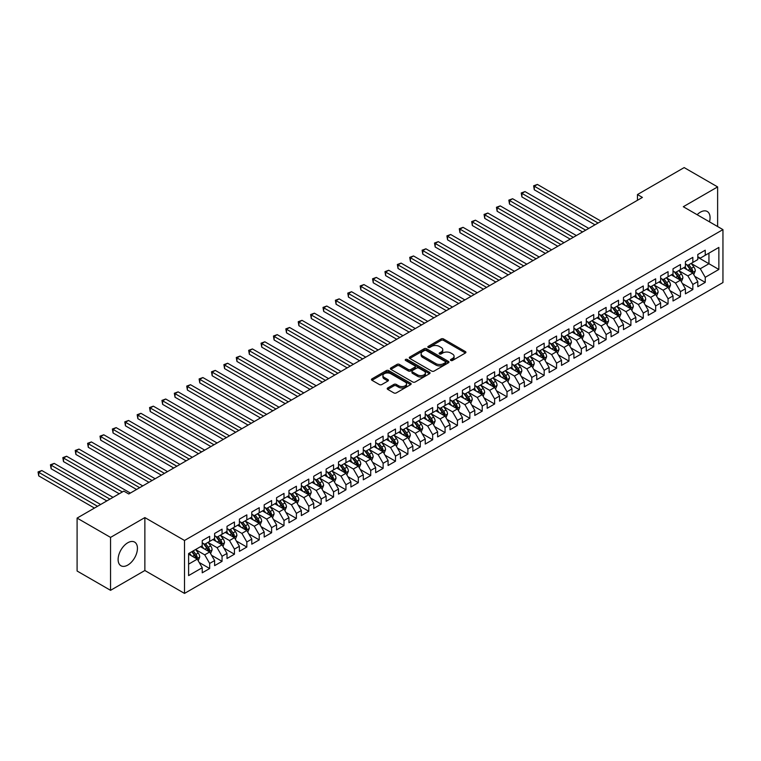 <?xml version="1.0" encoding="UTF-8"?>
<svg xmlns="http://www.w3.org/2000/svg" width="761" height="761" viewBox="0 0 761 761"><rect width="100%" height="100%" fill="white"/><g stroke="black" fill="none" stroke-linecap="round" stroke-linejoin="round"><path stroke-width="1.14" d="M450.797 360.457A1.208 0.694 0 0 0 452.5 360.457L465.418 352.999A1.722 0.989 0 0 0 465.922 352.295A1.722 0.989 0 0 0 465.418 351.592L443.53 338.959A1.722 0.989 0 0 0 441.095 338.959L428.177 346.417A1.208 0.694 0 0 0 427.825 346.902A1.208 0.694 0 0 0 428.177 347.397A1.208 0.694 0 0 0 429.879 347.397L431.554 346.436A5.508 3.177 0 0 1 439.335 346.436L441.161 347.482A5.508 3.177 0 0 1 442.769 349.737A5.508 3.177 0 0 1 441.161 351.982L439.487 352.942A1.208 0.694 0 0 0 439.135 353.437A1.208 0.694 0 0 0 439.487 353.932A1.208 0.694 0 0 0 441.19 353.932L442.854 352.961A5.508 3.177 0 0 1 450.645 352.961L452.462 354.017A5.508 3.177 0 0 1 454.079 356.262A5.508 3.177 0 0 1 452.462 358.507L450.797 359.477A1.208 0.694 0 0 0 450.445 359.963A1.208 0.694 0 0 0 450.797 360.457L450.797 359.477M127.772 565.081A13.669 7.886 120 0 0 136.704 553.038A13.669 7.886 120 0 0 134.602 542.089A13.669 7.886 120 0 0 127.772 542.764A13.669 7.886 120 0 0 118.849 554.807A13.669 7.886 120 0 0 120.942 565.756A13.669 7.886 120 0 0 127.772 565.081M709.499 221.841A13.669 7.886 120 0 0 707.235 211.482A13.669 7.886 120 0 0 700.405 212.157A13.669 7.886 120 0 0 697.133 214.707M387.71 387.958A1.722 0.989 0 0 0 387.206 388.662A1.722 0.989 0 0 0 387.71 389.366L393.856 392.914A1.722 0.989 0 0 0 396.281 392.914L410.636 384.628A1.722 0.989 0 0 0 411.14 383.925A1.722 0.989 0 0 0 410.636 383.221L388.747 370.588A1.722 0.989 0 0 0 386.312 370.588L371.958 378.873A1.722 0.989 0 0 0 371.454 379.568A1.722 0.989 0 0 0 371.958 380.272L379.378 384.552A1.722 0.989 0 0 0 381.813 384.552L387.948 381.014A1.722 0.989 0 0 0 388.452 380.31A1.722 0.989 0 0 0 387.948 379.606L384.276 377.485A4.604 2.654 0 0 1 382.926 375.601A4.604 2.654 0 0 1 385.77 373.147A4.604 2.654 0 0 1 390.783 373.727L405.194 382.051A4.604 2.654 0 0 1 406.536 383.925A4.604 2.654 0 0 1 403.701 386.379A4.604 2.654 0 0 1 398.688 385.798L396.281 384.419A1.722 0.989 0 0 0 393.856 384.419L387.71 387.958L387.71 389.366M110.554 537.399L110.554 590.327L144.866 570.512L144.866 517.585L110.554 537.399L77.099 518.089L123.805 491.121L128.761 493.984L642.417 197.422L637.461 194.559L637.461 200.286M144.866 517.585L184.514 540.472L722.95 229.613L722.95 282.54L184.514 593.409L184.514 540.472M717.623 226.531L717.623 186.911L683.302 206.726L722.95 229.613M717.623 186.911L684.168 167.591L637.461 194.559M431.668 371.073A1.722 0.989 0 0 0 434.103 371.073L448.457 362.788A1.722 0.989 0 0 0 448.961 362.093A1.722 0.989 0 0 0 448.457 361.389L426.56 348.747A1.722 0.989 0 0 0 424.134 348.747L409.779 357.033A1.722 0.989 0 0 0 409.275 357.737A1.722 0.989 0 0 0 409.779 358.441L431.668 371.073M406.07 360.714A1.208 0.694 0 0 1 407.287 360.885L429.518 373.718L415.192 381.993A1.722 0.989 0 0 1 412.757 381.993L390.869 369.351L390.869 367.953A1.722 0.989 0 0 0 390.364 368.657A1.722 0.989 0 0 0 390.869 369.351M390.869 367.953L397.014 364.405A1.722 0.989 0 0 1 399.449 364.405L408.324 369.532A1.722 0.989 0 0 0 410.75 369.532L414.831 367.183A1.722 0.989 0 0 0 415.335 366.479A1.722 0.989 0 0 0 414.831 365.775L405.584 360.438A1.208 0.694 0 0 1 405.233 359.943A1.208 0.694 0 0 1 405.974 359.306A1.208 0.694 0 0 1 407.287 359.458L429.546 372.3A1.722 0.989 0 0 1 430.051 373.004A1.722 0.989 0 0 1 429.546 373.708L429.546 372.3M697.799 257.294L708.948 263.734L708.948 253.147L718.86 247.42L705.238 255.287L705.238 250.207L697.799 254.507L697.799 259.577L692.843 262.44L692.843 257.361L685.414 261.651L685.414 266.731L680.458 269.594L680.458 264.514L673.019 268.804L673.019 273.884L668.063 276.747L668.063 271.667L660.634 275.958L660.634 281.037L655.678 283.901L655.678 278.821L648.239 283.111L648.239 288.191L643.283 291.054L643.283 285.974L635.854 290.264L635.854 295.344L630.898 298.207L630.898 293.128L623.468 297.418L623.468 302.498L618.512 305.361L618.512 300.281L611.073 304.571L611.073 309.651L606.117 312.514L606.117 307.434L598.688 311.725L598.688 316.804L593.732 319.668L593.732 314.588L586.293 318.878L586.293 323.958L581.337 326.821L581.337 321.741L573.908 326.031L573.908 331.111L568.952 333.974L568.952 328.895L561.523 333.185L561.523 338.265L556.567 341.128L556.567 336.048L549.128 340.338L549.128 345.418L544.172 348.272L544.172 343.201L536.743 347.492L536.743 352.571L531.787 355.425L531.787 350.355L524.348 354.645L524.348 359.725L519.392 362.578L519.392 357.499L511.963 361.798L511.963 366.878L507.007 369.732L507.007 364.652L499.568 368.952L499.568 374.022L494.621 376.885L494.621 371.806L487.183 376.105L487.183 381.175L482.227 384.039L482.227 378.959L474.797 383.249L474.797 388.329L469.841 391.192L469.841 386.112L462.403 390.403L462.403 395.482L457.447 398.345L457.447 393.266L450.017 397.556L450.017 402.636L445.061 405.499L445.061 400.419L437.623 404.709L437.623 409.789L432.667 412.652L432.667 407.573L425.237 411.863L425.237 416.942L420.281 419.806L420.281 414.726L412.852 419.016L412.852 424.096L407.896 426.959L407.896 421.879L400.457 426.17L400.457 431.249L395.501 434.112L395.501 429.033L388.072 433.323L388.072 438.403L383.116 441.266L383.116 436.186L375.677 440.476L375.677 445.556L370.721 448.419L370.721 443.34L363.292 447.63L363.292 452.709L358.336 455.573L358.336 450.493L350.907 454.783L350.907 459.863L345.951 462.726L345.951 457.646L338.512 461.937L338.512 467.016L333.556 469.87L333.556 464.8L326.127 469.09L326.127 474.17L321.171 477.023L321.171 471.953L313.732 476.243L313.732 481.323L308.776 484.177L308.776 479.097L301.346 483.397L301.346 488.476L296.39 491.33L296.39 486.25L288.952 490.55L288.952 495.62L284.005 498.484L284.005 493.404L276.566 497.704L276.566 502.774L271.61 505.637L271.61 500.557L264.181 504.847L264.181 509.927L259.225 512.79L259.225 507.711L251.786 512.001L251.786 517.08L246.83 519.944L246.83 514.864L239.401 519.154L239.401 524.234L234.445 527.097L234.445 522.017L227.006 526.308L227.006 531.387L222.05 534.251L222.05 529.171L214.621 533.461L214.621 538.541L209.665 541.404L209.665 536.324L202.236 540.614L202.236 545.694L188.604 553.561L188.604 575.592L202.236 567.725L197.28 559.145L188.604 554.132M718.86 247.42L718.86 269.451L705.238 277.318L700.282 268.738L691.292 263.553M694.764 276.357L705.238 282.398L705.238 277.318M705.238 282.398L697.799 286.688L697.799 281.608L692.843 284.471L687.887 275.891L678.907 270.707M682.379 283.511L692.843 289.551L692.843 284.471M692.843 289.551L685.414 293.841L685.414 288.761L680.458 291.625L675.502 283.044L666.512 277.86M669.984 290.664L680.458 296.704L680.458 291.625M680.458 296.704L673.019 300.995L673.019 295.915L668.063 298.778L663.107 290.198L654.127 285.014M657.599 297.817L668.063 303.858L668.063 298.778M668.063 303.858L660.634 308.148L660.634 303.068L655.678 305.932L650.722 297.351L641.742 292.167M645.204 304.971L655.678 311.011L655.678 305.932M655.678 311.011L648.239 315.301L648.239 310.222L643.283 313.085L638.336 304.505L629.347 299.311M632.819 312.115L643.283 318.165L643.283 313.085M643.283 318.165L635.854 322.455L635.854 317.375L630.898 320.238L625.942 311.658L616.962 306.464M620.434 319.268L630.898 325.318L630.898 320.238M630.898 325.318L623.468 329.608L623.468 324.528L618.512 327.392L613.556 318.811L604.567 313.618M608.039 326.421L618.512 332.471L618.512 327.392M618.512 332.471L611.073 336.762L611.073 331.682L606.117 334.545L601.161 325.955L592.182 320.771M595.654 333.575L606.117 339.625L606.117 334.545M606.117 339.625L598.688 343.915L598.688 338.835L593.732 341.699L588.776 333.109L579.796 327.924M583.259 340.728L593.732 346.778L593.732 341.699M593.732 346.778L586.293 351.068L586.293 345.989L581.337 348.852L576.381 340.262L567.402 335.078M570.874 347.882L581.337 353.932L581.337 348.852M581.337 353.932L573.908 358.222L573.908 353.142L568.952 356.005L563.996 347.416L555.016 342.231M558.479 355.035L568.952 361.085L568.952 356.005M568.952 361.085L561.523 365.375L561.523 360.295L556.567 363.159L551.611 354.569L542.622 349.385M546.094 362.188L556.567 368.229L556.567 363.159M556.567 368.229L549.128 372.529L549.128 367.449L544.172 370.312L539.216 361.722L530.236 356.538M533.708 369.342L544.172 375.382L544.172 370.312M544.172 375.382L536.743 379.682L536.743 374.602L531.787 377.456L526.831 368.876L517.851 363.691M521.314 376.495L531.787 382.536L531.787 377.456M531.787 382.536L524.348 386.826L524.348 381.756L519.392 384.609L514.436 376.029L505.456 370.845M508.928 383.649L519.392 389.689L519.392 384.609M519.392 389.689L511.963 393.979L511.963 388.909L507.007 391.763L502.051 383.183L493.071 377.998M496.533 390.802L507.007 396.842L507.007 391.763M507.007 396.842L499.568 401.133L499.568 396.053L494.621 398.916L489.665 390.336L480.676 385.152M484.148 397.955L494.621 403.996L494.621 398.916M494.621 403.996L487.183 408.286L487.183 403.206L482.227 406.07L477.271 397.489L468.291 392.305M471.763 405.109L482.227 411.149L482.227 406.07M482.227 411.149L474.797 415.439L474.797 410.36L469.841 413.223L464.885 404.643L455.896 399.458M459.368 412.262L469.841 418.303L469.841 413.223M469.841 418.303L462.403 422.593L462.403 417.513L457.447 420.376L452.491 411.796L443.511 406.612M446.983 419.416L457.447 425.456L457.447 420.376M457.447 425.456L450.017 429.746L450.017 424.667L445.061 427.53L440.105 418.95L431.126 413.765M434.588 426.569L445.061 432.609L445.061 427.53M445.061 432.609L437.623 436.9L437.623 431.82L432.667 434.683L427.711 426.103L418.731 420.909M422.203 433.713L432.667 439.763L432.667 434.683M432.667 439.763L425.237 444.053L425.237 438.973L420.281 441.837L415.325 433.256L406.345 428.062M409.818 440.866L420.281 446.916L420.281 441.837M420.281 446.916L412.852 451.206L412.852 446.127L407.896 448.99L402.94 440.41L393.951 435.216M397.423 448.02L407.896 454.07L407.896 448.99M407.896 454.07L400.457 458.36L400.457 453.28L395.501 456.143L390.545 447.554L381.565 442.369M385.037 455.173L395.501 461.223L395.501 456.143M395.501 461.223L388.072 465.513L388.072 460.434L383.116 463.297L378.16 454.707L369.18 449.523M372.643 462.327L383.116 468.376L383.116 463.297M383.116 468.376L375.677 472.667L375.677 467.587L370.721 470.45L365.765 461.86L356.785 456.676M360.257 469.48L370.721 475.53L370.721 470.45M370.721 475.53L363.292 479.82L363.292 474.74L358.336 477.604L353.38 469.014L344.4 463.83M347.863 476.633L358.336 482.683L358.336 477.604M358.336 482.683L350.907 486.973L350.907 481.894L345.951 484.757L340.995 476.167L332.005 470.983M335.477 483.787L345.951 489.827L345.951 484.757M345.951 489.827L338.512 494.127L338.512 489.047L333.556 491.91L328.6 483.321L319.62 478.136M323.092 490.94L333.556 496.981L333.556 491.91M333.556 496.981L326.127 501.28L326.127 496.201L321.171 499.054L316.215 490.474L307.235 485.29M310.697 498.094L321.171 504.134L321.171 499.054M321.171 504.134L313.732 508.424L313.732 503.354L308.776 506.208L303.82 497.627L294.84 492.443M298.312 505.247L308.776 511.287L308.776 506.208M308.776 511.287L301.346 515.577L301.346 510.507L296.39 513.361L291.434 504.781L282.455 499.597M285.917 512.4L296.39 518.441L296.39 513.361M296.39 518.441L288.952 522.731L288.952 517.651L284.005 520.514L279.049 511.934L270.06 506.75M273.532 519.554L284.005 525.594L284.005 520.514M284.005 525.594L276.566 529.884L276.566 524.805L271.61 527.668L266.654 519.088L257.675 513.903M261.147 526.707L271.61 532.748L271.61 527.668M271.61 532.748L264.181 537.038L264.181 531.958L259.225 534.821L254.269 526.241L245.28 521.057M248.752 533.861L259.225 539.901L259.225 534.821M259.225 539.901L251.786 544.191L251.786 539.111L246.83 541.975L241.874 533.394L232.895 528.21M236.367 541.014L246.83 547.054L246.83 541.975M246.83 547.054L239.401 551.345L239.401 546.265L234.445 549.128L229.489 540.548L220.509 535.363M223.972 548.167L234.445 554.208L234.445 549.128M234.445 554.208L227.006 558.498L227.006 553.418L222.05 556.281L217.094 547.701L208.114 542.507M211.587 555.311L222.05 561.361L222.05 556.281M222.05 561.361L214.621 565.651L214.621 560.572L209.665 563.435L204.709 554.855L195.729 549.661M199.192 562.465L209.665 568.515L209.665 563.435M209.665 568.515L202.236 572.805L202.236 567.725M202.236 542.831L204.709 544.267L209.665 541.404M188.604 564.148L197.28 559.145M214.621 535.677L217.094 537.114L222.05 534.251M204.709 554.855L209.665 551.991L200.495 546.693M214.621 560.572L209.665 551.991M227.006 528.524L229.489 529.96L234.445 527.097M217.094 547.701L222.05 544.838L212.89 539.539M227.006 553.418L222.05 544.838M239.401 521.371L241.874 522.807L246.83 519.944M229.489 540.548L234.445 537.685L225.275 532.386M239.401 546.265L234.445 537.685M251.786 514.227L254.269 515.654L259.225 512.79M241.874 533.394L246.83 530.531L237.66 525.242M251.786 539.111L246.83 530.531M264.181 507.073L266.654 508.5L271.61 505.637M254.269 526.241L259.225 523.378L250.055 518.089M264.181 531.958L259.225 523.378M276.566 499.92L279.049 501.347L284.005 498.484M266.654 519.088L271.61 516.224L262.44 510.935M276.566 524.805L271.61 516.224M288.952 492.767L291.434 494.193L296.39 491.33M279.049 511.934L284.005 509.071L274.835 503.782M288.952 517.651L284.005 509.071M301.346 485.613L303.82 487.04L308.776 484.177M291.434 504.781L296.39 501.918L287.22 496.629M301.346 510.507L296.39 501.918M313.732 478.46L316.215 479.887L321.171 477.023M303.82 497.627L308.776 494.764L299.615 489.475M313.732 503.354L308.776 494.764M326.127 471.306L328.6 472.733L333.556 469.87M316.215 490.474L321.171 487.611L312 482.322M326.127 496.201L321.171 487.611M338.512 464.153L340.995 465.58L345.951 462.726M328.6 483.321L333.556 480.457L324.386 475.168M338.512 489.047L333.556 480.457M350.907 457L353.38 458.426L358.336 455.573M340.995 476.167L345.951 473.304L336.781 468.015M350.907 481.894L345.951 473.304M363.292 449.846L365.765 451.273L370.721 448.419M353.38 469.014L358.336 466.16L349.166 460.862M363.292 474.74L358.336 466.16M375.677 442.693L378.16 444.129L383.116 441.266M365.765 461.86L370.721 459.007L361.561 453.708M375.677 467.587L370.721 459.007M388.072 435.539L390.545 436.976L395.501 434.112M378.16 454.707L383.116 451.853L373.946 446.555M388.072 460.434L383.116 451.853M400.457 428.386L402.94 429.822L407.896 426.959M390.545 447.554L395.501 444.7L386.331 439.401M400.457 453.28L395.501 444.7M412.852 421.233L415.325 422.669L420.281 419.806M402.94 440.41L407.896 437.546L398.726 432.248M412.852 446.127L407.896 437.546M425.237 414.079L427.711 415.516L432.667 412.652M415.325 433.256L420.281 430.393L411.111 425.095M425.237 438.973L420.281 430.393M437.623 406.926L440.105 408.362L445.061 405.499M427.711 426.103L432.667 423.24L423.506 417.941M437.623 431.82L432.667 423.24M450.017 399.772L452.491 401.209L457.447 398.345M440.105 418.95L445.061 416.086L435.891 410.788M450.017 424.667L445.061 416.086M462.403 392.628L464.885 394.055L469.841 391.192M452.491 411.796L457.447 408.933L448.277 403.644M462.403 417.513L457.447 408.933M474.797 385.475L477.271 386.902L482.227 384.039M464.885 404.643L469.841 401.779L460.671 396.491M474.797 410.36L469.841 401.779M487.183 378.322L489.665 379.749L494.621 376.885M477.271 397.489L482.227 394.626L473.057 389.337M487.183 403.206L482.227 394.626M499.568 371.168L502.051 372.595L507.007 369.732M489.665 390.336L494.621 387.473L485.451 382.184M499.568 396.053L494.621 387.473M511.963 364.015L514.436 365.442L519.392 362.578M502.051 383.183L507.007 380.319L497.837 375.03M511.963 388.909L507.007 380.319M524.348 356.861L526.831 358.288L531.787 355.425M514.436 376.029L519.392 373.166L510.231 367.877M524.348 381.756L519.392 373.166M536.743 349.708L539.216 351.135L544.172 348.272M526.831 368.876L531.787 366.012L522.617 360.724M536.743 374.602L531.787 366.012M549.128 342.555L551.611 343.982L556.567 341.128M539.216 361.722L544.172 358.859L535.002 353.57M549.128 367.449L544.172 358.859M561.523 335.401L563.996 336.828L568.952 333.974M551.611 354.569L556.567 351.706L547.397 346.417M561.523 360.295L556.567 351.706M573.908 328.248L576.381 329.675L581.337 326.821M563.996 347.416L568.952 344.562L559.782 339.263M573.908 353.142L568.952 344.562M586.293 321.094L588.776 322.531L593.732 319.668M576.381 340.262L581.337 337.408L572.177 332.11M586.293 345.989L581.337 337.408M598.688 313.941L601.161 315.377L606.117 312.514M588.776 333.109L593.732 330.255L584.562 324.957M598.688 338.835L593.732 330.255M611.073 306.788L613.556 308.224L618.512 305.361M601.161 325.955L606.117 323.102L596.947 317.803M611.073 331.682L606.117 323.102M623.468 299.634L625.942 301.071L630.898 298.207M613.556 318.811L618.512 315.948L609.342 310.65M623.468 324.528L618.512 315.948M635.854 292.481L638.336 293.917L643.283 291.054M625.942 311.658L630.898 308.795L621.727 303.496M635.854 317.375L630.898 308.795M648.239 285.327L650.722 286.764L655.678 283.901M638.336 304.505L643.283 301.641L634.122 296.343M648.239 310.222L643.283 301.641M660.634 278.174L663.107 279.61L668.063 276.747M650.722 297.351L655.678 294.488L646.508 289.19M660.634 303.068L655.678 294.488M673.019 271.03L675.502 272.457L680.458 269.594M663.107 290.198L668.063 287.335L658.902 282.046M673.019 295.915L668.063 287.335M685.414 263.877L687.887 265.304L692.843 262.44M675.502 283.044L680.458 280.181L671.288 274.892M685.414 288.761L680.458 280.181M697.799 256.723L700.282 258.15L705.238 255.287M687.887 275.891L692.843 273.028L683.673 267.739M697.799 281.608L692.843 273.028M77.099 518.089L77.099 571.016L110.554 590.327M144.866 570.512L184.514 593.409M700.282 268.738L708.948 263.734L718.86 269.451M451.273 360.628L452.462 359.943A5.508 3.177 0 0 0 454.079 357.689L454.079 356.262M442.769 349.737L442.769 351.163A5.508 3.177 0 0 1 441.161 353.408L439.963 354.093M465.418 351.592L465.418 352.999L443.53 340.386A1.722 0.989 0 0 0 441.095 340.386L428.652 347.568M448.429 362.807L426.56 350.184A1.722 0.989 0 0 0 424.134 350.184L409.808 358.45L409.779 357.033M445.413 362.578A1.208 0.694 0 0 0 445.765 362.093A1.208 0.694 0 0 0 445.413 361.599L426.198 350.507A1.208 0.694 0 0 0 424.495 350.507L422.736 351.525A5.508 3.177 0 0 0 421.118 353.77A5.508 3.177 0 0 0 422.736 356.015L435.863 363.596A5.508 3.177 0 0 0 443.653 363.596L445.413 362.578L445.413 364.015A1.208 0.694 0 0 0 445.765 363.52L445.765 362.093M421.118 353.77L421.118 355.197A5.508 3.177 0 0 0 422.736 357.451L422.736 356.015M445.413 364.015L443.653 365.033A5.508 3.177 0 0 1 435.863 365.033L422.736 357.451M390.897 369.37L397.014 365.841L397.014 364.405M415.335 366.479L415.335 367.905A1.722 0.989 0 0 1 414.831 368.609L410.75 370.959A1.722 0.989 0 0 1 408.324 370.959L399.449 365.841A1.722 0.989 0 0 0 397.014 365.841M417.532 374.85A4.604 2.654 0 0 0 422.545 375.43A4.604 2.654 0 0 0 425.389 372.976A4.604 2.654 0 0 0 424.039 371.092L418.959 368.162A1.722 0.989 0 0 0 416.533 368.162L412.452 370.512A1.722 0.989 0 0 0 411.958 371.216A1.722 0.989 0 0 0 412.452 371.92L417.532 374.85L417.532 376.276A4.604 2.654 0 0 0 422.545 376.857A4.604 2.654 0 0 0 425.389 374.402L425.389 372.976M411.958 371.216L411.958 372.643A1.722 0.989 0 0 0 412.452 373.347L412.452 371.92M417.532 376.276L412.452 373.347M406.536 383.925L406.536 385.351A4.604 2.654 0 0 1 403.701 387.806A4.604 2.654 0 0 1 398.688 387.235L396.281 385.846A1.722 0.989 0 0 0 393.856 385.846L387.73 389.375M382.926 375.601L382.926 377.037A4.604 2.654 0 0 0 384.276 378.911L384.276 377.485M387.929 381.023L384.276 378.911M410.607 384.638L388.747 372.015A1.722 0.989 0 0 0 386.312 372.015L371.986 380.291M693.766 274.616L695.297 270.868A4.642 2.683 -120 0 0 693.813 266.911L691.188 263.401M686.993 269.651L684.986 266.978M601.161 221.242L537.399 184.428L534.298 186.217L534.298 189.793L594.969 224.818M686.508 264.505L689.97 269.128A4.642 2.683 60 0 1 691.302 271.924L692.786 271.068A4.642 2.683 -120 0 0 691.464 268.272L688.829 264.761M687.326 264.98L690.579 269.318A2.369 1.37 60 0 1 691.007 270.041L692.786 271.068M534.298 189.793L533.623 185.817L598.07 223.03M533.623 185.817L537.399 184.428M681.371 281.77L682.912 278.022A4.642 2.683 -120 0 0 681.428 274.065L678.793 270.555M674.598 276.804L672.6 274.131M588.776 228.395L525.004 191.582L521.913 193.37L521.913 196.947L582.584 231.972M674.122 271.658L677.585 276.281A4.642 2.683 60 0 1 678.917 279.078L680.401 278.222A4.642 2.683 -120 0 0 679.069 275.425L676.443 271.915M674.94 272.134L678.184 276.471A2.369 1.37 60 0 1 678.622 277.194L680.401 278.222M521.913 196.947L521.228 192.971L585.675 230.183M521.228 192.971L525.004 191.582M668.986 288.923L670.517 285.175A4.642 2.683 -120 0 0 669.033 281.218L666.408 277.708M662.213 283.958L660.206 281.285M576.381 235.549L512.619 198.735L509.518 200.524L509.518 204.1L570.189 239.125M661.728 278.811L665.2 283.434A4.642 2.683 60 0 1 666.522 286.231L668.015 285.375A4.642 2.683 -120 0 0 666.684 282.578L664.049 279.068M662.546 279.287L665.799 283.625A2.369 1.37 60 0 1 666.227 284.338L668.015 285.375M509.518 204.1L508.843 200.124L573.29 237.337M508.843 200.124L512.619 198.735M656.591 296.077L658.132 292.329A4.642 2.683 -120 0 0 656.648 288.371L654.013 284.861M649.818 291.111L647.82 288.438M563.996 242.702L500.234 205.889L497.133 207.677L497.133 211.254L557.803 246.279M649.342 285.965L652.805 290.588A4.642 2.683 60 0 1 654.137 293.385L655.621 292.528A4.642 2.683 -120 0 0 654.298 289.732L651.663 286.222M650.16 286.44L653.414 290.778A2.369 1.37 60 0 1 653.842 291.492L655.621 292.528M497.133 211.254L496.448 207.277L560.895 244.49M496.448 207.277L500.234 205.889M644.206 303.23L645.737 299.482A4.642 2.683 -120 0 0 644.263 295.525L641.628 292.015M637.433 298.255L635.435 295.591M551.611 249.855L487.839 213.042L484.747 214.83L484.747 218.407L545.409 253.432M636.957 293.118L640.42 297.741A4.642 2.683 60 0 1 641.751 300.538L643.235 299.682A4.642 2.683 -120 0 0 641.904 296.885L639.269 293.375M637.766 293.594L641.019 297.932A2.369 1.37 60 0 1 641.447 298.645L643.235 299.682M484.747 218.407L484.063 214.431L548.51 251.644M484.063 214.431L487.839 213.042M631.811 310.383L633.352 306.635A4.642 2.683 -120 0 0 631.868 302.678L629.233 299.168M625.047 305.408L623.04 302.745M539.216 257.009L475.454 220.195L472.353 221.974L472.353 225.551L533.023 260.585M624.562 300.272L628.025 304.895A4.642 2.683 60 0 1 629.357 307.691L630.84 306.826A4.642 2.683 -120 0 0 629.518 304.039L626.883 300.528M625.38 300.747L628.634 305.085A2.369 1.37 60 0 1 629.062 305.798L630.84 306.826M472.353 225.551L471.668 221.584L536.125 258.797M471.668 221.584L475.454 220.195M619.425 317.537L620.957 313.789A4.642 2.683 -120 0 0 619.483 309.832L616.848 306.322M612.653 312.562L610.655 309.898M526.831 264.162L463.059 227.339L459.967 229.128L459.967 232.704L520.638 267.739M612.177 307.425L615.639 312.048A4.642 2.683 60 0 1 616.971 314.845L618.455 313.979A4.642 2.683 -120 0 0 617.123 311.192L614.498 307.682M612.995 307.901L616.239 312.238A2.369 1.37 60 0 1 616.676 312.952L618.455 313.979M459.967 232.704L459.283 228.738L523.73 265.95M459.283 228.738L463.059 227.339M607.04 324.69L608.572 320.942A4.642 2.683 -120 0 0 607.088 316.985L604.462 313.475M600.267 319.715L598.26 317.052M514.436 271.316L450.674 234.493L447.573 236.281L447.573 239.858L508.243 274.892M599.782 314.578L603.254 319.201A4.642 2.683 60 0 1 604.576 321.998L606.07 321.132A4.642 2.683 -120 0 0 604.738 318.345L602.103 314.826M600.6 315.044L603.853 319.392A2.369 1.37 60 0 1 604.282 320.105L606.07 321.132M447.573 239.858L446.897 235.891L511.344 273.104M446.897 235.891L450.674 234.493M594.645 331.844L596.186 328.096A4.642 2.683 -120 0 0 594.702 324.138L592.068 320.628M587.873 326.869L585.875 324.205M502.051 278.469L438.279 241.646L435.187 243.434L435.187 247.011L495.858 282.046M587.397 321.732L590.859 326.355A4.642 2.683 60 0 1 592.191 329.152L593.675 328.286A4.642 2.683 -120 0 0 592.343 325.499L589.718 321.979M588.215 322.198L591.468 326.545A2.369 1.37 60 0 1 591.896 327.259L593.675 328.286M435.187 247.011L434.502 243.044L498.95 280.257M434.502 243.044L438.279 241.646M582.26 338.997L583.792 335.24A4.642 2.683 -120 0 0 582.308 331.292L579.682 327.772M575.487 334.022L573.49 331.349M489.665 285.613L425.894 248.799L422.793 250.588L422.793 254.164L483.463 289.19M575.012 328.885L578.474 333.508A4.642 2.683 60 0 1 579.796 336.295L581.29 335.439A4.642 2.683 -120 0 0 579.958 332.652L577.323 329.132M575.82 329.351L579.073 333.699A2.369 1.37 60 0 1 579.502 334.412L581.29 335.439M422.793 254.164L422.117 250.198L486.564 287.401M422.117 250.198L425.894 248.799M569.865 346.141L571.406 342.393A4.642 2.683 -120 0 0 569.922 338.445L567.287 334.926M563.092 341.175L561.095 338.502M477.271 292.766L413.508 255.953L410.407 257.741L410.407 261.318L471.078 296.343M562.617 336.039L566.079 340.662A4.642 2.683 60 0 1 567.411 343.449L568.895 342.593A4.642 2.683 -120 0 0 567.573 339.806L564.938 336.286M563.435 336.505L566.688 340.842A2.369 1.37 60 0 1 567.116 341.565L568.895 342.593M410.407 261.318L409.722 257.351L474.17 294.555M409.722 257.351L413.508 255.953M557.48 353.294L559.012 349.546A4.642 2.683 -120 0 0 557.537 345.599L554.902 342.079M550.707 348.329L548.71 345.656M464.885 299.92L401.114 263.106L398.022 264.895L398.022 268.471L458.683 303.496M550.232 343.192L553.694 347.815A4.642 2.683 60 0 1 555.026 350.602L556.51 349.746A4.642 2.683 -120 0 0 555.178 346.959L552.553 343.439M551.05 343.658L554.293 347.996A2.369 1.37 60 0 1 554.731 348.719L556.51 349.746M398.022 268.471L397.337 264.505L461.784 301.708M397.337 264.505L401.114 263.106M545.095 360.448L546.626 356.7A4.642 2.683 -120 0 0 545.142 352.752L542.517 349.232M538.322 355.482L536.315 352.809M452.491 307.073L388.728 270.26L385.627 272.048L385.627 275.625L446.298 310.65M537.837 350.345L541.299 354.968A4.642 2.683 60 0 1 542.631 357.756L544.115 356.899A4.642 2.683 -120 0 0 542.793 354.112L540.158 350.593M538.655 350.811L541.908 355.149A2.369 1.37 60 0 1 542.336 355.872L544.115 356.899M385.627 275.625L384.952 271.658L449.399 308.861M384.952 271.658L388.728 270.26M532.7 367.601L534.241 363.853A4.642 2.683 -120 0 0 532.757 359.905L530.122 356.386M525.927 362.636L523.929 359.963M440.105 314.226L376.334 277.413L373.242 279.201L373.242 282.778L433.913 317.803M525.451 357.499L528.914 362.122A4.642 2.683 60 0 1 530.246 364.909L531.73 364.053A4.642 2.683 -120 0 0 530.398 361.256L527.773 357.746M526.27 357.965L529.513 362.303A2.369 1.37 60 0 1 529.951 363.026L531.73 364.053M373.242 282.778L372.557 278.811L437.004 316.015M372.557 278.811L376.334 277.413M520.315 374.754L521.846 371.007A4.642 2.683 -120 0 0 520.362 367.059L517.737 363.539M513.542 369.789L511.544 367.116M427.711 321.38L363.948 284.566L360.847 286.355L360.847 289.931L421.518 324.957M513.066 364.652L516.529 369.275A4.642 2.683 60 0 1 517.851 372.062L519.344 371.206A4.642 2.683 -120 0 0 518.013 368.41L515.378 364.9M513.875 365.118L517.128 369.456A2.369 1.37 60 0 1 517.556 370.179L519.344 371.206M360.847 289.931L360.172 285.965L424.619 323.168M360.172 285.965L363.948 284.566M507.92 381.908L509.461 378.16A4.642 2.683 -120 0 0 507.977 374.203L505.342 370.693M501.147 376.942L499.149 374.269M415.325 328.533L351.563 291.72L348.462 293.508L348.462 297.085L409.133 332.11M500.671 371.796L504.134 376.429A4.642 2.683 60 0 1 505.466 379.216L506.95 378.36A4.642 2.683 -120 0 0 505.627 375.563L502.992 372.053M501.489 372.272L504.743 376.609A2.369 1.37 60 0 1 505.171 377.332L506.95 378.36M348.462 297.085L347.777 293.118L412.224 330.322M347.777 293.118L351.563 291.72M495.535 389.061L497.066 385.313A4.642 2.683 -120 0 0 495.592 381.356L492.957 377.846M488.762 384.096L486.764 381.423M402.94 335.687L339.168 298.873L336.077 300.662L336.077 304.238L396.738 339.263M488.286 378.949L491.749 383.582A4.642 2.683 60 0 1 493.08 386.369L494.564 385.513A4.642 2.683 -120 0 0 493.233 382.716L490.598 379.206M489.104 379.425L492.348 383.763A2.369 1.37 60 0 1 492.776 384.486L494.564 385.513M336.077 304.238L335.392 300.262L399.839 337.475M335.392 300.262L339.168 298.873M483.14 396.215L484.681 392.467A4.642 2.683 -120 0 0 483.197 388.51L480.562 384.999M476.376 391.249L474.369 388.576M390.545 342.84L326.783 306.027L323.682 307.815L323.682 311.392L384.353 346.417M475.891 386.103L479.354 390.726A4.642 2.683 60 0 1 480.686 393.523L482.17 392.666A4.642 2.683 -120 0 0 480.847 389.87L478.212 386.36M476.709 386.578L479.963 390.916A2.369 1.37 60 0 1 480.391 391.639L482.17 392.666M323.682 311.392L323.006 307.415L387.454 344.628M323.006 307.415L326.783 306.027M470.755 403.368L472.296 399.62A4.642 2.683 -120 0 0 470.812 395.663L468.177 392.153M463.982 398.403L461.984 395.73M378.16 349.993L314.388 313.18L311.297 314.968L311.297 318.545L371.967 353.57M463.506 393.256L466.969 397.879A4.642 2.683 60 0 1 468.3 400.676L469.784 399.82A4.642 2.683 -120 0 0 468.453 397.023L465.827 393.513M464.324 393.732L467.568 398.07A2.369 1.37 60 0 1 468.005 398.793L469.784 399.82M311.297 318.545L310.612 314.569L375.059 351.782M310.612 314.569L314.388 313.18M458.369 410.521L459.901 406.774A4.642 2.683 -120 0 0 458.417 402.816L455.791 399.306M451.596 405.556L449.589 402.883M365.765 357.147L302.003 320.333L298.902 322.122L298.902 325.698L359.572 360.724M451.111 400.41L454.583 405.033A4.642 2.683 60 0 1 455.906 407.829L457.399 406.973A4.642 2.683 -120 0 0 456.067 404.177L453.432 400.666M451.929 400.885L455.183 405.223A2.369 1.37 60 0 1 455.611 405.936L457.399 406.973M298.902 325.698L298.226 321.722L362.674 358.935M298.226 321.722L302.003 320.333M445.975 417.675L447.516 413.927A4.642 2.683 -120 0 0 446.032 409.97L443.397 406.46M439.202 412.709L437.204 410.036M353.38 364.3L289.608 327.487L286.517 329.275L286.517 332.852L347.187 367.877M438.726 407.563L442.189 412.186A4.642 2.683 60 0 1 443.52 414.983L445.004 414.127A4.642 2.683 -120 0 0 443.673 411.33L441.047 407.82M439.544 408.039L442.797 412.376A2.369 1.37 60 0 1 443.225 413.09L445.004 414.127M286.517 332.852L285.832 328.876L350.279 366.089M285.832 328.876L289.608 327.487M433.589 424.828L435.121 421.08A4.642 2.683 -120 0 0 433.646 417.123L431.011 413.613M426.816 419.853L424.819 417.19M340.995 371.454L277.223 334.64L274.122 336.429L274.122 340.005L334.792 375.03M426.341 414.716L429.803 419.34A4.642 2.683 60 0 1 431.126 422.136L432.619 421.28A4.642 2.683 -120 0 0 431.287 418.483L428.652 414.973M427.149 415.192L430.403 419.53A2.369 1.37 60 0 1 430.831 420.243L432.619 421.28M274.122 340.005L273.446 336.029L337.894 373.242M273.446 336.029L277.223 334.64M421.194 431.982L422.736 428.234A4.642 2.683 -120 0 0 421.252 424.277L418.617 420.766M414.431 427.007L412.424 424.343M328.6 378.607L264.838 341.794L261.736 343.572L261.736 347.149L322.407 382.184M413.946 421.87L417.409 426.493A4.642 2.683 60 0 1 418.74 429.29L420.224 428.424A4.642 2.683 -120 0 0 418.902 425.637L416.267 422.127M414.764 422.345L418.017 426.683A2.369 1.37 60 0 1 418.445 427.397L420.224 428.424M261.736 347.149L261.052 343.182L325.508 380.395M261.052 343.182L264.838 341.794M408.809 439.135L410.341 435.387A4.642 2.683 -120 0 0 408.866 431.43L406.231 427.92M402.036 434.16L400.039 431.497M316.215 385.76L252.443 348.938L249.351 350.726L249.351 354.303L310.022 389.337M401.561 429.023L405.023 433.646A4.642 2.683 60 0 1 406.355 436.443L407.839 435.577A4.642 2.683 -120 0 0 406.507 432.79L403.882 429.28M402.379 429.499L405.623 433.837A2.369 1.37 60 0 1 406.06 434.55L407.839 435.577M249.351 354.303L248.666 350.336L313.113 387.549M248.666 350.336L252.443 348.938M396.424 446.288L397.955 442.541A4.642 2.683 -120 0 0 396.471 438.583L393.846 435.073M389.651 441.313L387.644 438.65M303.82 392.914L240.057 356.091L236.956 357.879L236.956 361.456L297.627 396.491M389.166 436.177L392.638 440.8A4.642 2.683 60 0 1 393.96 443.596L395.454 442.731A4.642 2.683 -120 0 0 394.122 439.944L391.487 436.424M389.984 436.643L393.237 440.99A2.369 1.37 60 0 1 393.665 441.703L395.454 442.731M236.956 361.456L236.281 357.489L300.728 394.702M236.281 357.489L240.057 356.091M384.029 453.442L385.57 449.694A4.642 2.683 -120 0 0 384.086 445.737L381.451 442.227M377.256 448.467L375.259 445.803M291.434 400.067L227.663 363.244L224.571 365.033L224.571 368.609L285.242 403.644M376.781 443.33L380.243 447.953A4.642 2.683 60 0 1 381.575 450.75L383.059 449.884A4.642 2.683 -120 0 0 381.727 447.097L379.102 443.577M377.599 443.796L380.852 448.143A2.369 1.37 60 0 1 381.28 448.857L383.059 449.884M224.571 368.609L223.886 364.643L288.333 401.856M223.886 364.643L227.663 363.244M371.644 460.595L373.175 456.838A4.642 2.683 -120 0 0 371.691 452.89L369.066 449.37M364.871 455.62L362.873 452.947M279.04 407.211L215.277 370.398L212.176 372.186L212.176 375.763L272.847 410.788M364.395 450.483L367.858 455.107A4.642 2.683 60 0 1 369.18 457.894L370.674 457.038A4.642 2.683 -120 0 0 369.342 454.25L366.707 450.731M365.204 450.95L368.457 455.297A2.369 1.37 60 0 1 368.885 456.01L370.674 457.038M212.176 375.763L211.501 371.796L275.948 408.999M211.501 371.796L215.277 370.398M359.249 467.739L360.79 463.991A4.642 2.683 -120 0 0 359.306 460.044L356.671 456.524M352.476 462.774L350.479 460.101M266.654 414.365L202.892 377.551L199.791 379.339L199.791 382.916L260.462 417.941M352.001 457.637L355.463 462.26A4.642 2.683 60 0 1 356.795 465.047L358.279 464.191A4.642 2.683 -120 0 0 356.957 461.404L354.322 457.884M352.819 458.103L356.072 462.441A2.369 1.37 60 0 1 356.5 463.164L358.279 464.191M199.791 382.916L199.106 378.949L263.553 416.153M199.106 378.949L202.892 377.551M346.864 474.893L348.395 471.145A4.642 2.683 -120 0 0 346.921 467.197L344.286 463.677M340.091 469.927L338.093 467.254M254.269 421.518L190.497 384.705L187.406 386.493L187.406 390.07L248.067 425.095M339.615 464.79L343.078 469.413A4.642 2.683 60 0 1 344.41 472.2L345.894 471.344A4.642 2.683 -120 0 0 344.562 468.557L341.927 465.038M340.433 465.256L343.677 469.594A2.369 1.37 60 0 1 344.105 470.317L345.894 471.344M187.406 390.07L186.721 386.103L251.168 423.306M186.721 386.103L190.497 384.705M334.479 482.046L336.01 478.298A4.642 2.683 -120 0 0 334.526 474.35L331.901 470.831M327.706 477.08L325.698 474.407M241.874 428.671L178.112 391.858L175.011 393.646L175.011 397.223L235.682 432.248M327.22 471.944L330.683 476.567A4.642 2.683 60 0 1 332.015 479.354L333.499 478.498A4.642 2.683 -120 0 0 332.176 475.711L329.542 472.191M328.039 472.41L331.292 476.747A2.369 1.37 60 0 1 331.72 477.47L333.499 478.498M175.011 397.223L174.336 393.256L238.783 430.46M174.336 393.256L178.112 391.858M322.084 489.199L323.625 485.451A4.642 2.683 -120 0 0 322.141 481.504L319.506 477.984M315.311 484.234L313.313 481.561M229.489 435.825L165.717 399.011L162.626 400.8L162.626 404.376L223.296 439.401M314.835 479.097L318.298 483.72A4.642 2.683 60 0 1 319.63 486.507L321.113 485.651A4.642 2.683 -120 0 0 319.782 482.855L317.156 479.344M315.653 479.563L318.897 483.901A2.369 1.37 60 0 1 319.335 484.624L321.113 485.651M162.626 404.376L161.941 400.41L226.388 437.613M161.941 400.41L165.717 399.011M309.698 496.353L311.23 492.605A4.642 2.683 -120 0 0 309.746 488.657L307.121 485.138M302.926 491.387L300.928 488.714M217.094 442.978L153.332 406.165L150.231 407.953L150.231 411.53L210.902 446.555M302.44 486.25L305.912 490.874A4.642 2.683 60 0 1 307.235 493.661L308.728 492.805A4.642 2.683 -120 0 0 307.396 490.008L304.761 486.498M303.259 486.717L306.512 491.054A2.369 1.37 60 0 1 306.94 491.777L308.728 492.805M150.231 411.53L149.556 407.563L214.003 444.766M149.556 407.563L153.332 406.165M297.304 503.506L298.845 499.758A4.642 2.683 -120 0 0 297.361 495.801L294.726 492.291M290.531 498.541L288.533 495.868M204.709 450.132L140.947 413.318L137.846 415.106L137.846 418.683L198.516 453.708M290.055 493.394L293.518 498.027A4.642 2.683 60 0 1 294.849 500.814L296.333 499.958A4.642 2.683 -120 0 0 295.011 497.161L292.376 493.651M290.873 493.87L294.127 498.208A2.369 1.37 60 0 1 294.555 498.931L296.333 499.958M137.846 418.683L137.161 414.716L201.608 451.92M137.161 414.716L140.947 413.318M284.918 510.66L286.45 506.912A4.642 2.683 -120 0 0 284.975 502.954L282.341 499.444M278.145 505.694L276.148 503.021M192.324 457.285L128.552 420.472L125.46 422.26L125.46 425.837L186.122 460.862M277.67 500.548L281.132 505.18A4.642 2.683 60 0 1 282.464 507.968L283.948 507.111A4.642 2.683 -120 0 0 282.616 504.315L279.981 500.805M278.488 501.023L281.732 505.361A2.369 1.37 60 0 1 282.16 506.084L283.948 507.111M125.46 425.837L124.775 421.86L189.223 459.073M124.775 421.86L128.552 420.472M272.524 517.813L274.065 514.065A4.642 2.683 -120 0 0 272.581 510.108L269.946 506.598M265.76 512.847L263.753 510.174M179.929 464.438L116.167 427.625L113.066 429.413L113.066 432.99L173.736 468.015M265.275 507.701L268.738 512.324A4.642 2.683 60 0 1 270.069 515.121L271.553 514.265A4.642 2.683 -120 0 0 270.231 511.468L267.596 507.958M266.093 508.177L269.346 512.514A2.369 1.37 60 0 1 269.775 513.237L271.553 514.265M113.066 432.99L112.381 429.014L176.837 466.227M112.381 429.014L116.167 427.625M260.138 524.966L261.67 521.218A4.642 2.683 -120 0 0 260.195 517.261L257.56 513.751M253.365 520.001L251.368 517.328M167.544 471.592L103.772 434.778L100.68 436.567L100.68 440.143L161.351 475.168M252.89 514.855L256.352 519.478A4.642 2.683 60 0 1 257.684 522.274L259.168 521.418A4.642 2.683 -120 0 0 257.836 518.622L255.211 515.111M253.708 515.33L256.952 519.668A2.369 1.37 60 0 1 257.389 520.391L259.168 521.418M100.68 440.143L99.995 436.167L164.443 473.38M99.995 436.167L103.772 434.778M247.753 532.12L249.285 528.372A4.642 2.683 -120 0 0 247.801 524.415L245.175 520.905M240.98 527.154L238.973 524.481M155.149 478.745L91.387 441.932L88.286 443.72L88.286 447.297L148.956 482.322M240.495 522.008L243.967 526.631A4.642 2.683 60 0 1 245.289 529.428L246.783 528.572A4.642 2.683 -120 0 0 245.451 525.775L242.816 522.265M241.313 522.484L244.566 526.821A2.369 1.37 60 0 1 244.994 527.535L246.783 528.572M88.286 447.297L87.61 443.321L152.057 480.533M87.61 443.321L91.387 441.932M235.358 539.273L236.899 535.525A4.642 2.683 -120 0 0 235.415 531.568L232.78 528.058M228.585 534.308L226.588 531.635M142.764 485.899L78.992 449.085L75.9 450.873L75.9 454.45L136.571 489.475M228.11 529.161L231.572 533.784A4.642 2.683 60 0 1 232.904 536.581L234.388 535.725A4.642 2.683 -120 0 0 233.056 532.928L230.431 529.418M228.928 529.637L232.181 533.975A2.369 1.37 60 0 1 232.609 534.688L234.388 535.725M75.9 454.45L75.215 450.474L139.663 487.687M75.215 450.474L78.992 449.085M222.973 546.427L224.505 542.679A4.642 2.683 -120 0 0 223.03 538.721L220.395 535.211M216.2 541.452L214.202 538.788M130.378 493.052L66.607 456.239L63.505 458.027L63.505 461.604L119.22 493.765M215.724 536.315L219.187 540.938A4.642 2.683 60 0 1 220.509 543.735L222.003 542.878A4.642 2.683 -120 0 0 220.671 540.082L218.036 536.572M216.533 536.79L219.786 541.128A2.369 1.37 60 0 1 220.214 541.842L222.003 542.878M63.505 461.604L62.83 457.627L122.321 491.977M62.83 457.627L66.607 456.239M210.578 553.58L212.119 549.832A4.642 2.683 -120 0 0 210.635 545.875L208 542.365M203.815 548.605L201.808 545.941M113.028 497.342L54.221 463.392L51.12 465.18L51.12 468.747L106.835 500.919M203.33 543.468L206.792 548.091A4.642 2.683 60 0 1 208.124 550.888L209.608 550.032A4.642 2.683 -120 0 0 208.286 547.235L205.651 543.725M204.148 543.944L207.401 548.281A2.369 1.37 60 0 1 207.829 548.995L209.608 550.032M51.12 468.747L50.435 464.781L109.936 499.13M50.435 464.781L54.221 463.392M198.193 560.733L199.724 556.985A4.642 2.683 -120 0 0 198.25 553.028L195.615 549.518M191.42 555.758L189.422 553.095M100.642 504.495L41.826 470.536L38.735 472.324L38.735 475.901L94.45 508.072M191.772 551.735L194.407 555.245A4.642 2.683 60 0 1 195.739 558.041L197.223 557.176A4.642 2.683 -120 0 0 195.891 554.389L193.265 550.878M192.095 551.544L195.006 555.435A2.369 1.37 60 0 1 195.444 556.148L197.223 557.176M38.735 475.901L38.05 471.934L97.541 506.284M38.05 471.934L41.826 470.536M452.462 359.943L452.462 358.507M439.487 353.932L439.487 352.942M441.161 353.408L441.161 351.982M428.177 347.397L428.177 346.417M441.095 340.386L441.095 338.959M443.53 340.386L443.53 338.959M424.134 350.184L424.134 348.747M426.56 350.184L426.56 348.747M448.457 362.788L448.457 361.389M435.863 365.033L435.863 363.596M443.653 365.033L443.653 363.596M399.449 365.841L399.449 364.405M408.324 370.959L408.324 369.532M410.75 370.959L410.75 369.532M414.831 368.609L414.831 367.183M407.287 360.885L407.287 359.458M393.856 385.846L393.856 384.419M396.281 385.846L396.281 384.419M398.688 387.235L398.688 385.798M387.948 381.014L387.948 379.606M371.958 380.272L371.958 378.873M386.312 372.015L386.312 370.588M388.747 372.015L388.747 370.588M410.636 384.628L410.636 383.221M692.263 272.695L695.269 270.954M691.464 268.272L693.813 266.911M688.039 270.25L689.97 269.128M679.877 279.848L682.874 278.107M679.069 275.425L681.428 274.065M675.644 277.404L677.585 276.281M667.483 287.002L670.489 285.261M666.684 282.578L669.033 281.218M663.259 284.557L665.2 283.434M655.097 294.155L658.103 292.414M654.298 289.732L656.648 288.371M650.864 291.71L652.805 290.588M642.703 301.308L645.708 299.568M641.904 296.885L644.263 295.525M638.479 298.864L640.42 297.741M630.317 308.452L633.323 306.721M629.518 304.039L631.868 302.678M626.084 306.017L628.025 304.895M617.922 315.606L620.928 313.874M617.123 311.192L619.483 309.832M613.699 313.171L615.639 312.048M605.537 322.759L608.543 321.028M604.738 318.345L607.088 316.985M601.314 320.324L603.254 319.201M593.152 329.913L596.148 328.181M592.343 325.499L594.702 324.138M588.919 327.477L590.859 326.355M580.757 337.066L583.763 335.335M579.958 332.652L582.308 331.292M576.534 334.631L578.474 333.508M568.372 344.219L571.378 342.488M567.573 339.806L569.922 338.445M564.139 341.784L566.079 340.662M555.977 351.373L558.983 349.641M555.178 346.959L557.537 345.599M551.754 348.938L553.694 347.815M543.592 358.526L546.598 356.795M542.793 354.112L545.142 352.752M539.368 356.081L541.299 354.968M531.207 365.68L534.203 363.948M530.398 361.256L532.757 359.905M526.973 363.235L528.914 362.122M518.812 372.833L521.818 371.102M518.013 368.41L520.362 367.059M514.588 370.388L516.529 369.275M506.426 379.986L509.432 378.255M505.627 375.563L507.977 374.203M502.193 377.542L504.134 376.429M494.032 387.14L497.038 385.399M493.233 382.716L495.592 381.356M489.808 384.695L491.749 383.582M481.646 394.293L484.652 392.552M480.847 389.87L483.197 388.51M477.423 391.848L479.354 390.726M469.252 401.447L472.258 399.706M468.453 397.023L470.812 395.663M465.028 399.002L466.969 397.879M456.866 408.6L459.872 406.859M456.067 404.177L458.417 402.816M452.643 406.155L454.583 405.033M444.481 415.753L447.478 414.013M443.673 411.33L446.032 409.97M440.248 413.309L442.189 412.186M432.086 422.907L435.092 421.166M431.287 418.483L433.646 417.123M427.863 420.462L429.803 419.34M419.701 430.051L422.707 428.319M418.902 425.637L421.252 424.277M415.468 427.615L417.409 426.493M407.306 437.204L410.312 435.473M406.507 432.79L408.866 431.43M403.083 434.769L405.023 433.646M394.921 444.357L397.927 442.626M394.122 439.944L396.471 438.583M390.697 441.922L392.638 440.8M382.536 451.511L385.532 449.78M381.727 447.097L384.086 445.737M378.303 449.076L380.243 447.953M370.141 458.664L373.147 456.933M369.342 454.25L371.691 452.89M365.917 456.229L367.858 455.107M357.756 465.818L360.762 464.086M356.957 461.404L359.306 460.044M353.523 463.382L355.463 462.26M345.361 472.971L348.367 471.24M344.562 468.557L346.921 467.197M341.137 470.536L343.078 469.413M332.976 480.124L335.981 478.393M332.176 475.711L334.526 474.35M328.752 477.68L330.683 476.567M320.59 487.278L323.587 485.547M319.782 482.855L322.141 481.504M316.357 484.833L318.298 483.72M308.195 494.431L311.201 492.7M307.396 490.008L309.746 488.657M303.972 491.987L305.912 490.874M295.81 501.585L298.816 499.853M295.011 497.161L297.361 495.801M291.577 499.14L293.518 498.027M283.415 508.738L286.421 506.997M282.616 504.315L284.975 502.954M279.192 506.293L281.132 505.18M271.03 515.891L274.036 514.151M270.231 511.468L272.581 510.108M266.797 513.447L268.738 512.324M258.635 523.045L261.641 521.304M257.836 518.622L260.195 517.261M254.412 520.6L256.352 519.478M246.25 530.198L249.256 528.457M245.451 525.775L247.801 524.415M242.027 527.754L243.967 526.631M233.865 537.352L236.861 535.611M233.056 532.928L235.415 531.568M229.632 534.907L231.572 533.784M221.47 544.505L224.476 542.764M220.671 540.082L223.03 538.721M217.246 542.06L219.187 540.938M209.085 551.649L212.091 549.918M208.286 547.235L210.635 545.875M204.852 549.214L206.792 548.091M196.69 558.802L199.696 557.071M195.891 554.389L198.25 553.028M192.466 556.367L194.407 555.245"/></g></svg>

